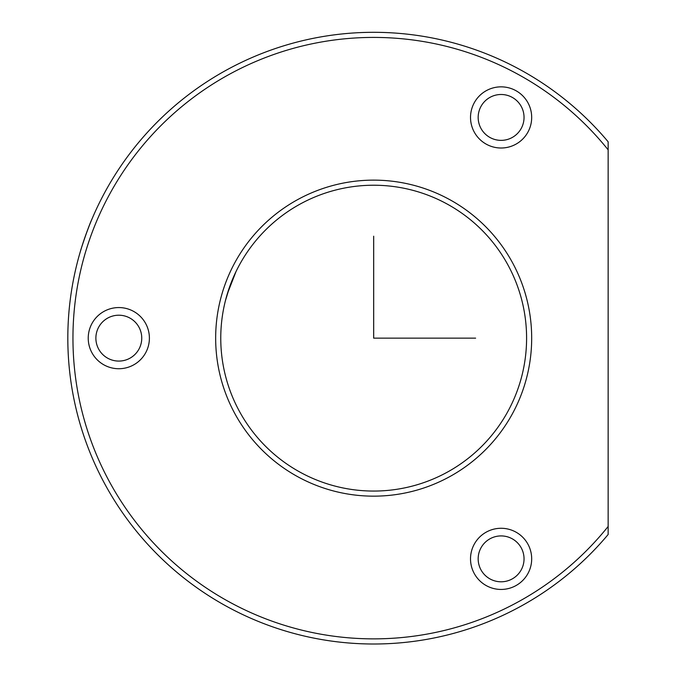 <?xml version="1.0" encoding="UTF-8"?>
<svg xmlns="http://www.w3.org/2000/svg" width="676" height="676" viewBox="0 0 676 676"><rect width="100%" height="100%" fill="white"/><g stroke="black" fill="none" stroke-linecap="round" stroke-linejoin="round"><path stroke-width="1.01" d="M225.429 300.651L229.984 285.847M233.98 275.952L235.341 272.986M91.775 219.556L91.944 219.142C87.584 228.133 77.706 259.508 81.365 248.219L81.45 247.923M86.08 234.124L89.114 226.08M507.87 411.456A152.911 152.911 0 0 1 300.364 472.338A152.911 152.911 0 0 1 239.481 264.831A152.911 152.911 0 0 1 446.988 203.949A152.911 152.911 0 0 1 507.87 411.456M236.008 271.575L227.229 294.136M224.905 302.755L225.421 300.659M105.279 191.519A305.831 305.831 0 0 1 608.147 141.791L608.147 149.827A300.735 300.735 0 0 0 109.757 193.97A300.735 300.735 0 0 0 608.147 526.469L608.147 534.505A305.831 305.831 0 0 1 105.279 191.519M608.147 526.469L608.147 149.827M474.265 102.769A30.581 30.581 0 0 1 515.763 90.592A30.581 30.581 0 0 1 527.939 132.09A30.581 30.581 0 0 1 486.441 144.267A30.581 30.581 0 0 1 474.265 102.769M235.003 262.389A158.015 158.015 0 0 1 449.43 199.479A158.015 158.015 0 0 1 512.34 413.898A158.015 158.015 0 0 1 297.922 476.817A158.015 158.015 0 0 1 235.003 262.389M474.265 544.197A30.581 30.581 0 0 1 515.763 532.02A30.581 30.581 0 0 1 527.939 573.518A30.581 30.581 0 0 1 486.441 585.703A30.581 30.581 0 0 1 474.265 544.197M91.978 323.483A30.581 30.581 0 0 1 133.476 311.306A30.581 30.581 0 0 1 145.653 352.804A30.581 30.581 0 0 1 104.155 364.989A30.581 30.581 0 0 1 91.978 323.483M480.974 106.436A22.933 22.933 0 0 1 512.104 97.302A22.933 22.933 0 0 1 521.23 128.432A22.933 22.933 0 0 1 490.108 137.558A22.933 22.933 0 0 1 480.974 106.436M480.974 547.864A22.933 22.933 0 0 1 512.104 538.73A22.933 22.933 0 0 1 521.23 569.86A22.933 22.933 0 0 1 490.108 578.986A22.933 22.933 0 0 1 480.974 547.864M98.688 327.15A22.933 22.933 0 0 1 129.809 318.016A22.933 22.933 0 0 1 138.943 349.146A22.933 22.933 0 0 1 107.822 358.272A22.933 22.933 0 0 1 98.688 327.15M373.676 236.203L373.676 338.144L475.617 338.144"/></g></svg>
